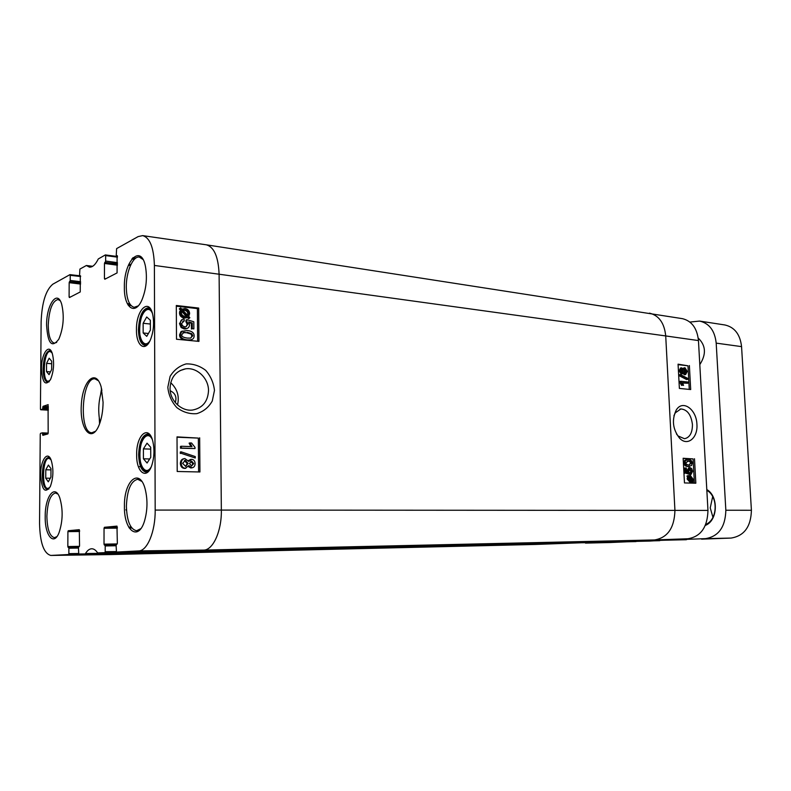 <?xml version="1.0" encoding="UTF-8"?>
<svg xmlns="http://www.w3.org/2000/svg" width="791" height="791" viewBox="0 0 791 791"><rect width="100%" height="100%" fill="white"/><g stroke="black" fill="none" stroke-linecap="round" stroke-linejoin="round"><path stroke-width="1.19" d="M143.141 323.282L146.711 316.983L150.359 320.286L150.389 330.084L146.76 336.353L143.161 332.971L143.141 323.282L150.369 324.033M143.161 332.971L148.411 333.495M143.408 448.873L147.027 443.168L150.715 447.301L150.745 457.346L147.077 463.022L143.428 458.8L143.408 448.873L150.725 449.12M143.428 458.8L149.687 458.978M46.56 363.356L49.151 358.214L51.712 361.22L51.662 369.526L49.042 374.647L46.501 371.582L46.56 363.356L51.702 363.761M46.501 371.582L50.456 371.879M45.789 469.775L48.409 465.059L50.99 468.658L50.931 477.141L48.291 481.828L45.73 478.169L45.789 469.775L50.98 469.884M45.73 478.169L50.308 478.248M698.216 338.073C705.908 345.459 706.442 354.309 699.798 364.621M611.146 541.657L610.642 542.171L582.196 542.755M634.876 540.767L624.514 541.657L623.941 541.163M661.355 539.769L650.607 540.678L649.895 540.184M689.89 322.066L699.58 321.077C709.28 323.292 714.817 330.648 716.191 343.126L725.841 510.244C725.367 527.043 718.574 536.506 705.453 538.641L675.989 539.739L675.366 539.235M705.345 525.392C717.862 520.755 718.841 496.333 706.798 489.55M701.568 539.155L731.062 538.068C744.183 535.972 750.966 526.707 751.41 510.264L741.562 346.626C740.168 334.405 734.621 327.187 724.912 324.972L699.58 321.077M650.607 540.678L686.776 539.492M649.975 541.064L660.02 540.471M649.984 541.064L624.514 541.657L649.984 541.064M610.632 542.507L636.429 541.38M706.838 490.311C718.436 496.521 717.704 519.905 705.76 524.403M712.681 496.619L710.229 507.911L712.958 517.314M634.244 541.291L659.743 540.698M56.695 342.414L54.391 343.146C50.486 341.969 48.439 335.957 48.251 325.121C49.091 309.617 52.344 301.074 57.99 299.502L60.146 300.699M46.59 325.21C47.786 343.749 51.87 348.386 58.841 339.141C63.468 327.939 64.427 316.341 61.718 304.347C57.377 288.863 46.333 304.753 46.59 325.21M80.593 276.069L79.565 275.308L79.911 269.078L86.377 265.499L89.442 267.14C92.527 267.368 95.474 264.639 98.302 258.944L105.391 254.9L105.648 255.602L117.454 257.154M79.891 275.98L80.455 275.782M70.419 297.03L69.104 296.882L69.41 297.554L80.237 291.958L80.296 275.762M69.104 296.882L69.173 282.664L80.593 284.058M80.593 283.02L69.489 281.655L69.173 282.664M69.489 281.655L80.593 282.763M80.603 281.715L70.211 280.429L69.885 281.438M70.211 280.429L70.231 275.317L80.623 276.534M48.33 410.153L40.687 409.748L40.44 409.026L41.122 321.907C41.893 302.617 45.799 290.04 52.819 284.196L69.924 274.655L70.231 275.317M40.727 409.738L42.487 409.155L48.33 409.471M48.34 408.551L42.783 408.245L42.487 409.155M42.783 408.245L42.793 407.227L48.35 407.533M48.35 406.604L43.09 406.317L42.793 407.227M43.09 406.317L48.152 404.646M45.127 434.704L42.585 434.595L42.872 435.337L47.865 433.933L48.172 433.023L48.073 404.636M42.585 434.595L42.595 433.577L48.004 433.794M42.378 432.845L48.162 433.082L42.338 432.835L42.595 433.577M42.309 432.835L40.539 433.349L40.242 434.239L39.55 523.276C40.005 542.774 43.762 553.492 50.822 555.44L535.359 544.455L560.414 543.308M78.457 553.502L68.847 553.641L68.52 554.531L50.822 555.44M68.847 553.641L68.876 548.242L78.447 548.054M79.476 546.334L67.828 546.551L68.145 547.412L78.497 547.194L68.56 547.382L68.876 548.242M67.828 546.551L67.907 531.631L79.614 531.503M79.614 530.603L68.234 530.731L67.907 531.631M68.234 530.731L79.298 529.683L79.555 545.78L78.447 547.639L78.754 554.007L139.71 553.146L574.177 542.992L616.416 541.43M116.139 551.564L105.203 551.703L104.827 552.662L97.639 552.899C95.82 550.15 93.852 548.776 91.756 548.756C89.492 548.816 87.396 550.407 85.487 553.532L139.72 553.146L583.669 542.389M105.203 551.703L105.203 545.958L116.099 545.75M117.256 543.921L104.017 544.159L104.372 545.078L116.148 544.841L104.847 545.048L105.203 545.958M104.017 544.159L104.036 528.269L117.355 528.141M117.355 527.182L104.412 527.3L104.036 528.269M104.412 527.3L116.969 526.114L117.345 543.279L116.099 545.276L116.475 552.069L180.061 551.218L625.305 541.054L687.923 538.76C700.816 536.624 707.49 527.172 707.965 510.422L698.453 340.575C697.138 328.275 691.789 320.958 682.396 318.654L206.224 244.795L142.657 235.619C149.904 237.646 153.81 247.593 154.393 265.45L155.184 510.076C155.451 531.463 147.314 551.03 138.643 550.922L116.485 552.069L180.071 551.218L203.702 550.091L654.553 539.946C667.634 537.732 674.426 527.874 674.931 510.373L665.715 335.938L698.453 340.575M117.424 256.047L116.247 255.236L116.623 248.601L138.128 236.598L142.657 235.619M116.613 255.938L117.276 255.711M105.836 278.729L104.452 278.551L104.808 279.253L117.078 272.915L117.088 255.681M104.452 278.551L104.471 263.452L117.454 265.203M117.454 264.085L104.837 262.365L104.471 263.452M104.837 262.365L117.454 263.779M117.454 262.652L105.648 261.04L105.282 262.118M105.648 261.04L105.648 255.602M41.429 368.725C42.358 382.814 45.384 386.433 50.515 379.581C53.887 371.117 54.48 362.436 52.305 353.537C49.022 342.651 41.27 353.814 41.429 368.725M45.206 516.355C44.731 535.28 53.659 546.541 58.999 532.808C62.904 521.111 63.161 509.444 59.77 497.816C54.826 483.489 44.988 496.6 45.206 516.355M136.655 454.746C136.27 472.85 147.136 480.552 151.961 464.821C154.265 457.149 154.571 449.417 152.89 441.615C148.945 423.867 136.161 434.823 136.655 454.746M124.365 287.331C123.96 307.877 135.212 316.281 142.133 299.443C146.236 288.972 147.373 278.096 145.524 266.814C141.223 242.926 123.703 261.01 124.365 287.331M103.077 402.263L101.159 386.888C95.751 367.864 82.412 380.975 81.305 405.101C79.644 429.197 91.41 443.741 98.944 425.459C101.594 418.923 102.978 411.191 103.077 402.263M136.467 329.877C136.151 346.31 145.554 352.796 150.735 339.013C153.543 331.32 154.245 323.4 152.841 315.253C149.499 296.872 135.953 309.607 136.467 329.877M124.434 506.369C123.871 530.652 138.366 542.033 144.575 520.794C147.541 510.264 147.759 499.744 145.218 489.233C139.582 466.858 123.831 480.849 124.434 506.369M40.618 474.63C41.735 490.034 44.968 494.009 50.317 486.534C53.402 477.863 53.709 469.142 51.247 460.382C47.727 449.96 40.47 460.006 40.618 474.63M49.161 381.766L47.678 382.211C44.761 381.361 43.228 376.832 43.08 368.646C43.653 357.68 45.908 351.629 49.853 350.512L51.257 351.174M48.973 488.907L47.44 489.461C44.207 488.591 42.487 483.617 42.279 474.56C42.763 464.188 44.86 458.444 48.587 457.346L50.07 457.969M56.903 536.605L54.47 537.672C49.744 536.436 47.213 529.317 46.887 516.296C47.509 502.275 50.367 494.504 55.469 492.991L57.842 494.049M140.847 528.625L136.606 530.751C130.347 529.337 126.936 521.18 126.392 506.289C127.084 490.015 130.851 481.007 137.674 479.277L141.816 481.412M149.084 470.685L145.959 472.069C141.47 471.011 139.028 465.217 138.643 454.667C139.216 442.179 142.172 435.287 147.492 434.012L150.488 435.594M147.769 344.253L144.753 345.331C140.828 344.263 138.722 339.082 138.435 329.768C139.167 316.39 142.38 309.063 148.075 307.808L150.844 309.489M138.188 305.899L134.193 307.304C129.24 305.88 126.6 299.186 126.283 287.212C126.076 271.906 132.957 255.78 139.394 257.105L143.013 259.497M643.409 540.411L610.187 541.4M160.069 552.177L97.827 553.028L160.069 552.177L600.023 542.013L643.409 540.441M139.71 553.146L574.167 542.992L616.387 541.459M593.349 542.3L560.423 543.506M535.032 544.465L593.349 542.329M624.801 541.064L687.893 538.77M682.069 372.472L680.932 370.672L681.763 369.13L683.088 370.91L682.069 372.472M681.713 372.343L681.219 369.466M685.263 373.243L683.78 371.028L684.818 369.061L686.548 371.295L685.263 373.243M684.966 373.164L685.461 371.493L684.264 369.328M682.178 373.787L680.24 370.623L681.595 367.825L683.335 369.506L684.986 367.756L687.241 371.384L685.668 374.548L683.493 372.373L682.425 373.787L681.081 373.975L679.153 370.821L680.507 368.023L681.595 367.825M682.791 368.369L684.66 367.756M685.046 374.598L682.791 373.659M681.674 373.876L681.081 373.975M680.418 375.596L680.369 374.568L687.616 378.325L687.676 379.354L680.418 375.596L679.331 375.794L679.271 374.766L680.369 374.568M679.331 375.794L686.578 379.542L687.676 379.354M687.774 383.249L682.415 382.706L683.572 385.346L682.752 385.266L680.814 381.272L687.705 381.984L687.774 383.249L682.603 383.022M682.752 385.266L683.572 385.346M681.664 385.454L679.776 382.28L680.863 382.093M679.776 382.28L679.726 381.46L680.814 381.272M689.406 477.003L690.543 476.627L692.501 479.079L692.204 480.631L689.406 477.003M691.393 479.573L689.782 476.775M691.739 480.018L692.441 479.959M689.109 477.388L691.917 481.027L690.78 481.432L688.793 478.96L689.109 477.388M690.414 481.393L688.793 478.515M690.81 481.126L691.917 481.027M690.553 481.412L691.423 481.333M688.022 475.984L688.259 475.51L688.921 476.38L690.464 475.678L693.015 479.069L693.054 482.5L692.392 481.64L690.84 482.391L688.269 478.95L688.654 476.805L688.022 475.984L686.914 476.083L688.259 475.51M688.566 475.905L689.366 475.777M691.66 482.233L693.054 482.5M690.227 482.441L687.161 479.049L687.547 476.904L688.654 476.805M687.547 476.904L686.914 476.083M690.751 473.255L691.937 471.278L690.138 468.994L688.694 471.189L689.436 474.333L685.827 473.206L685.54 467.965L686.361 467.995L686.588 472.197L688.467 472.83L687.933 470.823L689.979 467.629L691.65 468.509L692.629 471.298L690.899 474.61L690.751 473.255L689.643 473.364L690.83 471.387L689.436 469.172M685.827 473.206L689.436 474.333M684.719 473.315L684.442 468.074L685.54 467.965M687.122 472.375L686.825 470.932L688.882 467.738M689.643 473.364L689.792 474.719L690.899 474.61M688.793 465.068L686.43 464.307L685.856 462.873L688.566 460.876C690.632 461.074 691.611 461.806 691.492 463.071L688.793 465.068M689.119 465.068L690.385 463.19C690.503 461.914 689.525 461.183 687.458 460.995L687.102 460.985M685.154 462.834C685.055 460.817 685.916 459.719 687.735 459.551L688.496 459.551C690.82 459.65 692.046 460.837 692.184 463.101L691.601 465.454L688.862 466.393C686.519 466.304 685.283 465.118 685.154 462.834L684.047 462.943C683.948 460.926 684.808 459.838 686.628 459.67L687.735 459.551M689.505 466.383L687.755 466.502C685.411 466.413 684.175 465.227 684.047 462.943M689.268 389.399L687.972 365.798L678.095 364.641M694.409 483.172L693.074 458.909L683.157 458.493M689.376 365.541L690.691 389.548L679.38 388.411L678.065 364.176L687.972 365.798M694.498 458.76L695.843 483.202L684.472 482.935L683.147 458.266L693.074 458.909M673.932 415.72L675.296 412.843L680.873 408.957C687.31 409.55 691.166 414.751 692.441 424.54C692.432 432.845 689.782 437.571 684.482 438.728L678.105 435.97L676.483 434.002M696.92 424.352C696.515 409.174 682.445 399.168 676.157 410.203C671.628 420.001 672.765 429.325 679.558 438.184C687.409 446.707 698.008 437.967 696.92 424.352M624.801 541.074L180.071 551.218M51.01 555.44L109.909 554.57L560.285 543.308M583.392 542.636L147.205 552.355M125.917 509.74L126.54 510.571M181.347 446.243L191.995 446.628L189.969 442.95L191.58 443.009L195.001 447.37L195.011 448.537L181.357 448.052L181.347 446.243L180.486 446.421L180.496 448.23L181.357 448.052M190.947 446.589L189.098 443.138L189.969 442.95M180.496 448.23L195.011 448.537M195.239 456.555L195.248 458.009L181.159 453.302L181.149 451.839L195.239 456.555M181.159 453.302L195.248 458.009M180.299 453.48L180.289 452.017L181.149 451.839M191.59 465.939L192.875 463.773L190.76 461.331L191.669 461.173L193.755 463.615L191.61 465.939L189.504 463.516L191.669 461.173M185.509 466.393L187.259 463.585L184.372 460.57M185.381 460.402L188.139 463.427L185.717 466.383L182.592 463.338L185.381 460.402L184.511 460.57M191.6 459.314C193.746 459.512 194.912 460.945 195.12 463.625C194.981 466.117 193.943 467.511 192.005 467.797L188.881 465.563L185.391 468.262C182.85 468.035 181.455 466.374 181.218 463.289C181.357 460.481 182.573 458.899 184.837 458.553L188.851 461.46L191.6 459.314M191.827 467.807L190.74 467.956L188.426 466.621M185.608 468.292L184.521 468.42C181.979 468.183 180.585 466.532 180.348 463.447C180.496 460.639 181.703 459.067 183.967 458.721L184.115 458.691M188.525 460.52L190.71 459.413M186.953 316.163L184.985 316.36C182.662 315.955 181.455 314.729 181.376 312.682L182.108 310.636L187.23 316.044M186.31 316.331L181.623 311.387M187.863 315.579L182.721 310.151L184.985 309.825C187.388 310.24 188.594 311.476 188.624 313.513L187.863 315.579M187.487 315.184L187.764 313.869C187.744 311.832 186.528 310.596 184.135 310.181L182.869 310.181L183.73 309.825M182.869 310.181L183.631 309.835M189.84 317.675L189.326 318.259L188.12 316.983L185.035 317.666C182.049 317.092 180.496 315.401 180.348 312.603L181.287 309.765L180.121 308.53L180.625 307.936L181.851 309.232L184.965 308.51C187.932 309.063 189.494 310.764 189.632 313.622L188.693 316.459L189.84 317.675M187.329 317.399L188.466 318.615L189.326 318.259M186.844 317.567L184.174 318.012C181.198 317.438 179.636 315.757 179.498 312.959L179.735 311.347L181.287 309.765M180.427 310.121L179.26 308.895L180.121 308.53M179.26 308.895L180.625 307.936M181.792 309.172L182.306 308.974M184.234 320.899L181.703 323.39C181.821 325.279 182.929 326.416 185.025 326.782L186.043 326.762L188.06 324.033L186.735 321.284L186.923 319.653L193.815 321.779L193.864 328.888L192.302 328.73L192.262 323.015L188.663 321.858L189.514 324.656C189.445 326.821 188.426 328.146 186.468 328.641L181.999 327.207L180.338 323.262C180.407 320.899 181.386 319.515 183.275 319.099L184.085 319.03L184.234 320.899L182.711 321.334M186.083 326.752L187.2 324.379L185.875 321.63L186.735 321.284M185.875 321.63L186.073 319.999L186.923 319.653M192.302 328.73L193.864 328.888M191.432 329.066L191.392 323.361L192.262 323.015M191.392 323.361L189.059 322.609M186.716 328.591L184.333 329.016L181.149 327.543L179.488 323.598L182.157 319.505M190.799 338.034L191.916 336.056L190.947 334.029L186.419 332.675L182.869 332.714M187.279 332.339L191.808 333.703L192.786 335.74L190.572 338.083L187.309 338.083C183.265 337.53 181.416 336.393 181.762 334.672L183.967 332.339L186.419 332.675M194.141 335.888C194.092 338.202 192.856 339.537 190.433 339.893L187.319 339.903C182.751 339.458 180.447 337.668 180.407 334.534L181.782 331.399L187.259 330.519C191.827 330.994 194.121 332.784 194.141 335.888M191.224 339.715L187.605 340.298M185.371 340.09C181.554 339.487 179.606 337.747 179.547 334.86L180.921 331.726L182.326 331.063M198.6 471.95L198.353 438.095L177.016 437.215M197.631 341.267L197.394 308.599L176.314 306.186M199.668 437.809L199.925 471.98L177.204 471.485L177.016 436.879L198.353 438.095M198.689 308.065L198.946 341.386L176.492 339.24L176.314 305.494L198.689 308.065L197.394 308.599M208.508 390.705C207.865 401.551 202.605 407.988 192.737 410.015C181.574 411.785 169.709 400.543 170.055 388.094C170.727 377.455 175.82 371.048 185.341 368.873C196.85 366.915 208.666 378.217 208.508 390.705M214.47 390.418C213.619 382.814 210.693 376.13 205.7 370.356C199.718 365.818 193.172 363.672 186.073 363.919C179.3 365.917 173.98 370.059 170.114 376.348L167.83 387.224C168.592 395.075 171.617 401.877 176.897 407.652C183.047 412.22 189.682 414.217 196.791 413.644C203.514 411.567 208.676 407.365 212.265 401.047L214.47 390.418M170.688 382.706C177.273 388.875 179.557 396.271 177.53 404.903M170.213 390.754C175.315 393.196 177.006 397.131 175.266 402.55M95.602 431.224L91.924 432.736C78.487 433.231 81.72 376.832 95.009 378.849L98.489 380.778M101.92 389.993C98.44 400.651 97.817 411.478 100.062 422.463M149.894 340.901C144.615 348.89 138.336 339.379 139.651 325.892C140.709 312.366 148.56 304.268 152.347 313.226M151.13 467.016C146.127 475.796 139.048 466.65 139.75 452.808C140.175 438.956 147.957 430.314 152.248 439.381M50.416 379.789C40.519 389.755 43.782 341.949 52.226 353.32M51.039 351.026L51.039 351.026C43.327 349.573 41.102 382.142 48.923 381.885L48.963 381.885M50.199 486.801C40.361 497.697 42.121 448.833 51.148 460.105M49.803 457.801L49.803 457.801C41.903 456.763 40.717 489.758 48.686 489.056L48.745 489.056M585.647 543.101L610.968 542.507M610.642 542.171L636.063 541.578M660.801 540.302L686.361 539.719M705.453 538.641L731.062 538.068M725.841 510.244L751.41 510.264M716.191 343.126L741.562 346.626M682 371.108L683.088 370.91M684.482 369.17L685.065 369.061M685.461 371.493L686.548 371.295M679.153 370.821L680.24 370.623M684.235 374.736L685.332 374.538M691.393 479.178L692.501 479.079M688.585 475.935L689.594 475.836M689.732 482.48L690.84 482.391M687.161 479.049L688.269 478.95M690.83 471.387L691.937 471.278M686.825 470.932L687.933 470.823M687.458 460.995L688.566 460.876M690.385 463.19L691.492 463.071M687.755 466.502L688.862 466.393M138.643 550.922L203.702 550.091C213.086 550.18 221.767 531.018 221.351 510.086L707.965 510.422M132.839 257.896L135.558 258.281M134.895 258.825L132.324 258.469M155.184 510.076L221.351 510.086L219.097 274.22L665.715 335.938C664.4 323.104 658.992 315.5 649.48 313.137M68.52 554.531L129.012 553.305M85.309 553.67L146.988 552.672L85.487 553.532M104.827 552.662L167.949 551.376M154.393 265.45L219.097 274.22C218.375 256.818 214.124 247.019 206.342 244.815M192.875 463.773L193.755 463.615M187.259 463.585L188.139 463.427M190.74 467.956L191.62 467.807M184.521 468.42L185.391 468.262M180.348 463.447L181.218 463.289M184.135 310.181L184.985 309.825M187.764 313.869L188.624 313.513M185.895 317.942L186.755 317.587M184.174 318.012L185.035 317.666M179.498 312.959L180.348 312.603M179.735 311.347L180.585 310.992M187.2 324.379L188.06 324.033M184.333 329.016L185.193 328.68M181.149 327.543L181.999 327.207M179.488 323.598L180.338 323.262M190.947 334.029L191.808 333.703M191.916 336.056L192.786 335.74M186.528 340.199L187.319 339.903M179.547 334.86L180.407 334.534M180.921 331.726L181.782 331.399M86.466 265.549L92.626 266.31L86.456 265.539M117.454 256.511L105.48 254.939M131.86 259.033L134.341 259.359M130.92 264.501L128.844 264.214M128.389 265.272L130.436 265.549M133.125 257.609L135.943 258.004M79.634 275.802L70.073 274.675M127.618 304.228L130.179 304.515M129.744 303.853L127.282 303.566M129.23 528.032L131.82 528.012M131.128 527.063L128.666 527.083M99.577 423.867L99.261 418.192M100.645 394.145L101.594 388.539M149.4 308.45C138.909 306.394 135.528 344.886 146.167 344.975M148.856 434.566C138.039 433.211 136.457 472.237 147.363 471.604M585.478 543.11L610.8 542.507M685.668 374.548L684.571 374.736M682.425 373.787L681.328 373.975M690.138 475.688L689.149 475.777M691.047 482.381L689.94 482.48M689.792 467.629L688.684 467.738M678.105 435.97L679.558 438.184M675.296 412.843L676.157 410.203M680.873 408.987L679.894 409.135M135.597 258.252L132.868 257.866M687.923 538.76L654.553 539.946M109.781 554.58L535.191 544.455M184.55 460.51L185.045 460.411M192.005 467.797L191.135 467.946M185.855 468.252L184.985 468.401M186.557 317.636L185.697 317.982M183.71 320.958L182.859 321.304M186.468 328.641L185.608 328.977M183.107 332.665L183.967 332.339M190.433 339.893L189.573 340.209M185.351 368.913L180.022 370.613M92.676 266.28L86.377 265.499M117.434 256.086L116.514 255.958M80.593 276.099L79.802 276M70.004 274.635L79.624 275.772M130.199 304.545L127.628 304.248M48.33 410.163L40.687 409.748M140.65 466.72L139.335 466.67M128.231 305.267L131.029 305.553"/></g></svg>
